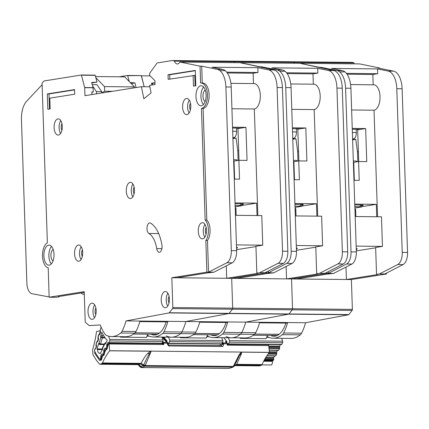 <?xml version="1.0" encoding="UTF-8"?>
<svg xmlns="http://www.w3.org/2000/svg" width="429" height="429" viewBox="0 0 429 429"><rect width="100%" height="100%" fill="white"/><g stroke="black" fill="none" stroke-linecap="round" stroke-linejoin="round"><path stroke-width="0.64" d="M107.668 346.074L106.757 346.069L106.655 345.125A0.772 0.391 90.6 0 1 106.773 344.412L107.588 342.846A0.772 0.391 90.6 0 1 107.861 342.626A0.772 0.391 90.6 0 1 107.952 342.648L108.424 342.873A0.772 0.391 90.6 0 0 108.516 342.889A0.772 0.391 90.6 0 0 108.789 342.669L109.685 340.958A1.158 0.585 -89.4 0 0 109.744 340.824A1.158 0.585 -89.4 0 0 109.754 339.436L162.956 339.977A1.158 0.585 90.6 0 1 162.945 341.366A1.158 0.585 90.6 0 1 162.886 341.5L161.996 343.211A0.772 0.391 -89.4 0 1 161.717 343.436A0.772 0.391 -89.4 0 1 161.626 343.414L108.601 342.873M100.552 353.126L99.86 353.115A3.952 2 90.6 0 1 99.448 353.196A3.952 2 90.6 0 1 97.49 349.56L102.386 349.614M96.412 346.691L96.053 346.316L96.037 344.444L96.675 342.052A1.158 0.45 14.9 0 0 96.798 342.16L96.257 344.101A0.772 0.391 90.6 0 0 96.252 344.846L96.487 345.688A0.772 0.391 90.6 0 1 96.487 346.434L95.935 348.396A0.772 0.391 90.6 0 1 95.903 348.493A0.772 0.391 90.6 0 1 95.613 348.804L95.125 348.863A0.772 0.391 90.6 0 0 94.804 349.265L94.745 349.474A1.925 0.976 90.6 0 0 94.927 351.818A59.76 30.239 -89.4 0 0 99.431 358.58A1.925 0.976 90.6 0 0 99.936 358.864L101.641 358.88M101.147 327.193A1.158 0.585 -89.4 0 0 100.863 327.702L100.257 329.853A0.772 0.391 90.6 0 0 100.257 330.603L100.493 331.44A0.772 0.391 90.6 0 1 100.488 332.185L99.936 334.148A0.772 0.391 90.6 0 1 99.903 334.245A0.772 0.391 90.6 0 1 99.614 334.55L99.131 334.615A0.772 0.391 90.6 0 0 98.809 335.017L98.257 336.985A0.772 0.391 90.6 0 0 98.252 337.725L98.482 338.578A0.772 0.391 90.6 0 1 98.482 339.312L97.935 341.286A0.772 0.391 90.6 0 1 97.903 341.382A0.772 0.391 90.6 0 1 97.608 341.693L97.131 341.741A0.772 0.391 90.6 0 0 96.804 342.144M120.688 336.668L120.495 337.167L120.308 336.663M120.495 337.167L146.434 337.43L147.694 334.18M149.228 336.186L146.922 336.159M162.956 339.977L161.872 337.087M108.516 336.143L109.754 339.436M103.609 335.569L101.877 335.553L100.542 336.744L101.829 332.153A36.395 18.415 -89.4 0 0 107.25 340.294L105.341 343.951L104.896 343.742L105.325 342.809M105.7 342.605A0.772 0.391 90.6 0 1 105.845 342.556L104.917 343.12L102.434 347.871L102.606 349.19L100.273 353.657A54.746 27.703 90.6 0 1 99.86 353.115M97.49 349.56A54.746 27.703 90.6 0 1 97.12 348.922L98.691 343.313L99.356 344.519L104.161 344.567M101.812 357.432L100.826 357.421A0.772 0.391 90.6 0 1 100.713 358.14L100.627 358.312A1.925 0.976 90.6 0 1 99.936 358.864M100.826 357.421L100.729 356.483A0.772 0.391 90.6 0 1 100.842 355.764L101.657 354.204A0.772 0.391 90.6 0 1 101.936 353.984A0.772 0.391 90.6 0 1 102.022 354.005L102.499 354.225A0.772 0.391 90.6 0 0 102.585 354.247L103.979 354.263M104.74 351.753L103.791 351.742A0.772 0.391 90.6 0 1 103.679 352.466L102.863 354.027A0.772 0.391 90.6 0 1 102.585 354.247M103.791 351.742L103.689 350.815A0.772 0.391 90.6 0 1 103.802 350.085L104.622 348.536A0.772 0.391 90.6 0 1 104.896 348.316A0.772 0.391 90.6 0 1 104.982 348.337L105.464 348.552A0.772 0.391 90.6 0 0 105.55 348.573L106.853 348.589M106.757 346.069A0.772 0.391 90.6 0 1 106.644 346.782L105.824 348.353A0.772 0.391 90.6 0 1 105.55 348.573M106.07 342.556L105.845 342.556A0.772 0.391 90.6 0 1 105.931 342.578L104.896 343.742L102.515 348.3L102.917 348.353M100.542 336.744L100.761 337.532L102.322 337.156A0.772 0.391 90.6 0 1 102.322 337.907L100.761 337.532L99.153 343.254L100.611 344.004A0.772 0.391 90.6 0 1 100.579 344.101A0.772 0.391 90.6 0 1 100.284 344.407L99.153 343.254L98.691 343.313M97.12 348.922L102.418 348.975M96.493 93.838L96.418 91.618L92.637 86.047M102.804 92.836L101.775 92.825L101.737 91.672L96.418 91.618M95.522 76.56L124.705 76.861L134.433 86.905L134.459 87.806M101.775 92.825L104.66 91.211L104.504 86.599L95.78 77.59M92.267 84.652L97.002 84.701L101.737 91.672M112.537 91.291L104.66 91.211M104.504 86.599L134.433 86.905M238.701 150.611L237.779 150.606L238.106 160.435M237.779 150.606L236.073 138.127L232.893 137.918M236.073 138.127L232.92 138.631M236.476 128.067L236.588 131.451C236.518 134.963 235.612 137.039 233.859 137.688L232.893 137.843M235.178 206.794L241.983 205.711L241.935 204.327M241.983 205.711L239.436 205.555A5.4 2.73 -89.4 0 0 241.254 203.796M237.516 160.526A5.4 2.73 -89.4 0 0 236.159 159.786L233.617 159.76M235.21 207.722A18.12 1.335 -1.9 0 1 235.939 208.07L236.175 215.326M151.019 334.212A26.989 13.658 -89.4 0 0 154.258 335.017A26.989 13.658 -89.4 0 0 155.421 334.931A26.989 13.658 -89.4 0 0 166.152 321.873M205.126 101.555A5.974 3.024 90.6 0 1 202.992 95.79A5.974 3.024 90.6 0 1 205.244 90.063M53.04 260.934A5.974 3.024 90.6 0 1 50.906 255.169A5.974 3.024 90.6 0 1 53.158 249.447M200.697 85.779A10.023 5.073 -89.4 0 0 195.956 96.144A10.023 5.073 -89.4 0 0 200.928 105.791A10.023 5.073 -89.4 0 0 201.362 105.759A10.023 5.073 -89.4 0 0 206.102 95.394A10.023 5.073 -89.4 0 0 201.131 85.746A10.023 5.073 -89.4 0 0 200.697 85.779M203.432 104.52A10.023 5.073 90.6 0 1 200.944 95.769A10.023 5.073 90.6 0 1 203.609 87.066M48.611 245.157A10.023 5.073 -89.4 0 0 43.871 255.523A10.023 5.073 -89.4 0 0 48.842 265.17A10.023 5.073 -89.4 0 0 49.276 265.138A10.023 5.073 -89.4 0 0 54.016 254.772A10.023 5.073 -89.4 0 0 49.045 245.125A10.023 5.073 -89.4 0 0 48.611 245.157M51.351 263.905A10.023 5.073 90.6 0 1 48.858 255.148A10.023 5.073 90.6 0 1 51.528 246.444M57.931 118.897A8.097 4.097 90.6 0 1 58.28 118.871A8.097 4.097 90.6 0 1 62.296 126.662A8.097 4.097 90.6 0 1 58.467 135.038A8.097 4.097 90.6 0 1 58.113 135.065A8.097 4.097 90.6 0 1 54.102 127.274A8.097 4.097 90.6 0 1 57.931 118.897M130.11 182.368A8.097 4.097 90.6 0 1 130.459 182.341A8.097 4.097 90.6 0 1 134.475 190.133A8.097 4.097 90.6 0 1 130.647 198.509A8.097 4.097 90.6 0 1 130.293 198.536A8.097 4.097 90.6 0 1 126.282 190.744A8.097 4.097 90.6 0 1 130.11 182.368M165.047 291.548A8.097 4.097 90.6 0 1 165.401 291.522A8.097 4.097 90.6 0 1 169.412 299.313A8.097 4.097 90.6 0 1 165.583 307.69A8.097 4.097 90.6 0 1 165.235 307.716A8.097 4.097 90.6 0 1 161.218 299.925A8.097 4.097 90.6 0 1 165.047 291.548M91.838 303.185A8.097 4.097 90.6 0 1 92.187 303.158A8.097 4.097 90.6 0 1 96.203 310.95A8.097 4.097 90.6 0 1 92.374 319.326A8.097 4.097 90.6 0 1 92.02 319.353A8.097 4.097 90.6 0 1 88.009 311.561A8.097 4.097 90.6 0 1 91.838 303.185M186.438 98.472A8.097 4.097 90.6 0 1 186.787 98.45A8.097 4.097 90.6 0 1 190.803 106.236A8.097 4.097 90.6 0 1 186.974 114.613A8.097 4.097 90.6 0 1 186.626 114.64A8.097 4.097 90.6 0 1 182.609 106.848A8.097 4.097 90.6 0 1 186.438 98.472M202.107 222.694A8.097 4.097 90.6 0 1 202.456 222.667A8.097 4.097 90.6 0 1 206.472 230.459A8.097 4.097 90.6 0 1 202.644 238.83A8.097 4.097 90.6 0 1 202.29 238.856A8.097 4.097 90.6 0 1 198.278 231.065A8.097 4.097 90.6 0 1 202.107 222.694M78.362 245.061A8.097 4.097 90.6 0 1 78.711 245.039A8.097 4.097 90.6 0 1 82.727 252.826A8.097 4.097 90.6 0 1 78.898 261.202A8.097 4.097 90.6 0 1 78.545 261.229A8.097 4.097 90.6 0 1 74.533 253.437A8.097 4.097 90.6 0 1 78.362 245.061M150.536 223.134A5.4 2.73 -89.4 0 0 149.78 222.914A5.4 2.73 -89.4 0 0 149.544 222.935A5.4 2.73 -89.4 0 0 147.013 227.756A5.4 2.73 -89.4 0 0 148.911 233.489A23.52 11.899 90.6 0 1 156.719 248.589A5.4 2.73 -89.4 0 0 159.266 252.273A5.4 2.73 -89.4 0 0 161.926 245.163A34.315 17.364 -89.4 0 0 150.536 223.134M201.448 108.451A12.725 6.44 -89.4 0 0 207.464 95.286A12.725 6.44 -89.4 0 0 201.158 83.044L202.82 83.065A12.725 6.44 90.6 0 1 209.127 95.308A12.725 6.44 90.6 0 1 203.11 108.467L201.448 108.451L205.153 220.061A11.953 6.049 90.6 0 1 205.829 240.471L206.88 272.152L171.831 277.724L172.823 307.539A1.158 0.585 90.6 0 1 172.549 308.601L169.267 312.752A1.158 0.585 90.6 0 1 169.005 312.934L126.024 320.913A43.565 22.045 90.6 0 1 122.008 331.37A7.711 3.904 90.6 0 1 120.753 333.011A46.262 23.413 90.6 0 1 111.588 336.577A46.262 23.413 90.6 0 1 106.279 335.312A7.711 3.904 90.6 0 1 104.928 334.084A43.565 22.045 90.6 0 1 100.247 324.962L89.291 325.579A1.158 0.585 90.6 0 1 89.27 325.579A1.158 0.585 90.6 0 1 89.039 325.482L85.543 322.431A1.158 0.585 90.6 0 1 85.199 321.46L84.213 291.65L49.163 297.217L48.187 267.803A12.725 6.44 -89.4 0 1 42.519 256.167A12.725 6.44 -89.4 0 1 47.362 242.862L42.063 83.038L43.951 80.984L81.413 74.989L84.669 87.537L84.953 95.672L141.42 86.701L143.838 98.75L151.099 92.889L149.598 85.398L155.051 84.534L154.923 80.69L149.85 75.542A0.772 0.391 90.6 0 1 149.641 74.919L149.608 73.858A0.772 0.391 90.6 0 1 149.775 73.171L157.127 62.956L172.099 60.575A7.711 3.904 90.6 0 1 172.431 60.553A7.711 3.904 90.6 0 1 172.812 60.591L174.083 60.854A0.772 0.391 90.6 0 1 174.346 61.133A7.711 3.904 -89.4 0 0 177.327 63.969A7.711 3.904 -89.4 0 0 179.815 62.248A0.772 0.391 90.6 0 1 180.03 62.076A0.772 0.391 90.6 0 1 180.062 62.076A0.772 0.391 90.6 0 1 180.1 62.082L200.048 66.152L201.71 66.168L202.268 83.054M82.352 256.403A4.049 2.048 90.6 0 1 82.416 249.935M206.097 234.036A4.049 2.048 90.6 0 1 206.161 227.563M190.428 109.819A4.049 2.048 90.6 0 1 190.492 103.346M95.828 314.527A4.049 2.048 90.6 0 1 95.892 308.06M169.037 302.89A4.049 2.048 90.6 0 1 169.106 296.423M134.1 193.715A4.049 2.048 90.6 0 1 134.164 187.242M61.921 130.244A4.049 2.048 90.6 0 1 61.985 123.772M235.462 215.315L261.77 215.583L262.752 245.173L255.936 246.257L256.826 273.155L259.749 272.694L266.731 272.764L266.704 271.911L266.731 272.764L231.687 278.335L232.674 308.145A1.158 0.585 90.6 0 1 232.4 309.212L229.124 313.363A1.158 0.585 90.6 0 1 228.855 313.54L185.875 321.525A43.565 22.045 90.6 0 1 181.858 331.982A7.711 3.904 90.6 0 1 180.604 333.623A46.262 23.413 90.6 0 1 171.444 337.183A46.262 23.413 90.6 0 1 166.13 335.918M127.649 75.461L141.264 75.601L144.171 86.728L141.436 75.81L150.204 75.901M231.95 61.186A7.711 3.904 90.6 0 1 232.287 61.159A7.711 3.904 90.6 0 1 232.668 61.202L233.939 61.46A0.772 0.391 90.6 0 1 234.196 61.744A7.711 3.904 -89.4 0 0 234.62 62.634A7.711 3.904 -89.4 0 1 234.196 61.744L294.053 62.35A7.711 3.904 -89.4 0 0 294.476 63.24A7.711 3.904 -89.4 0 1 294.053 62.35L353.904 62.961A7.711 3.904 -89.4 0 0 354.327 63.851M180.062 62.076L239.918 62.688A0.772 0.391 90.6 0 0 239.886 62.688A0.772 0.391 90.6 0 1 239.918 62.688A0.772 0.391 90.6 0 1 239.956 62.688L259.899 66.763L259.91 67.085L259.899 66.763L261.561 66.779L261.583 67.428M227.327 72.989L253.137 73.252L258.001 72.48L257.845 67.696L268.506 69.873L273.825 69.927A19.278 9.754 90.6 0 1 282.416 87.554L287.843 251.228A11.567 5.85 90.6 0 1 283.392 263.347L265.068 272.747M253.137 73.252L253.475 83.58M231.928 108.762L254.322 108.987A12.725 6.44 -89.4 0 0 260.333 95.828A12.725 6.44 -89.4 0 0 254.027 83.585L230.899 83.349M254.322 108.987L257.856 215.546M259.749 272.694L278.072 263.293A11.567 5.85 -89.4 0 0 282.523 251.174L277.096 87.5A19.278 9.754 -89.4 0 0 268.506 69.873M257.845 67.696L211.958 67.224L222.619 69.401A19.278 9.754 90.6 0 1 225.241 70.688A19.278 9.754 90.6 0 1 231.204 87.028L236.636 250.708A11.567 5.85 90.6 0 1 232.186 262.827L213.862 272.222L208.542 272.168L226.866 262.773A11.567 5.85 -89.4 0 0 231.317 250.654L225.885 86.974A19.278 9.754 -89.4 0 0 219.916 70.629A19.278 9.754 -89.4 0 0 217.299 69.348L201.71 66.168M256.826 273.155L257.657 273.364L226.694 278.282L176.914 277.761L207.775 272.855L213.862 272.227L206.88 272.152M91.897 94.568L91.811 91.94L93.259 91.956L93.05 87.623L91.699 82.486L96.97 82.116L95.217 75.338L81.43 74.995M119.235 76.802L127.633 75.461L129.285 81.59M91.817 82.931L96.97 82.116M91.822 92.187L93.259 91.956M136.084 87.548L134.926 82.926L130.175 82.507M131.161 83.526L134.926 82.926M111.588 336.577L125.552 336.717A46.262 23.413 -89.4 0 0 134.717 333.151A7.711 3.904 -89.4 0 0 135.972 331.51A43.565 22.045 -89.4 0 0 139.833 321.605L167.766 321.889A43.565 22.045 90.6 0 1 163.905 331.799A7.711 3.904 90.6 0 1 162.65 333.435A46.262 23.413 90.6 0 1 153.485 337.001A46.262 23.413 90.6 0 1 148.177 335.735A7.711 3.904 90.6 0 1 147.329 335.119M126.024 320.913L245.731 322.131A43.565 22.045 90.6 0 1 241.715 332.588A7.711 3.904 90.6 0 1 240.454 334.229A46.262 23.413 90.6 0 1 231.295 337.795A46.262 23.413 90.6 0 1 225.986 336.529M234.631 179.086L234.036 161.084L238.905 160.307L247.05 160.392L245.951 127.343L232.539 127.209M234.261 179.086L239.527 179.14L238.905 160.307M237.618 128.083L237.639 128.609L240.755 128.115L232.566 128.03M237.639 128.609L245.951 127.343M235.076 203.732L243.264 203.818L241.066 204.166M241.945 204.59L243.474 204.343L240.975 204.322M241.972 205.453L256.612 203.132L235.049 202.912M257.025 215.535L256.612 203.132M205.153 220.061L206.816 220.082A11.953 6.049 90.6 0 1 208.06 221.734A11.953 6.049 -89.4 0 1 207.491 240.487L208.542 272.168M203.11 108.467L206.816 220.082M205.829 240.471L207.491 240.487M49.163 297.217L56.145 297.292L59.068 296.825L58.242 296.621L84.24 292.487M171.831 277.724L231.687 278.335L232.674 308.145A1.158 0.585 90.6 0 1 232.4 309.212L229.124 313.363A1.158 0.585 90.6 0 1 228.855 313.54L185.875 321.525A43.565 22.045 90.6 0 1 181.858 331.982A7.711 3.904 90.6 0 1 180.604 333.623A46.262 23.413 90.6 0 1 171.444 337.183L185.408 337.328A46.262 23.413 -89.4 0 0 194.568 333.762A7.711 3.904 -89.4 0 0 195.828 332.121A43.565 22.045 -89.4 0 0 199.689 322.217L227.617 322.501A43.565 22.045 90.6 0 1 223.756 332.405A7.711 3.904 90.6 0 1 222.501 334.046A46.262 23.413 90.6 0 1 213.342 337.612A46.262 23.413 90.6 0 1 208.027 336.347A7.711 3.904 90.6 0 1 207.18 335.73M200.048 66.152L200.606 83.087A12.725 6.44 -89.4 0 1 201.158 83.044M74.576 89.597L47.313 93.93L47.823 109.304L50.161 108.928L49.802 98.171L74.726 94.208L74.576 89.597M193.109 75.391L193.468 86.154L195.801 85.784L195.292 70.41L168.034 74.743L168.189 79.354L194.771 75.413L195.12 85.891M141.42 86.701L149.877 86.787M359.588 63.91A0.772 0.391 90.6 0 1 359.625 63.905L299.769 63.299A0.772 0.391 90.6 0 1 299.807 63.299A0.772 0.391 90.6 0 0 299.769 63.299A0.772 0.391 90.6 0 0 299.737 63.299A0.772 0.391 90.6 0 1 299.769 63.299L239.918 62.688A0.772 0.391 90.6 0 1 239.956 62.688L273.825 69.927M81.124 292.98A11.567 5.85 -89.4 0 0 83.285 294.251L84.304 294.444M42.117 84.695L26.641 101.233A19.278 9.754 -89.4 0 0 21.45 119.707L26.871 283.145A11.567 5.85 -89.4 0 0 32.073 293.731L49.158 296.927M59.057 296.493L59.068 296.825M81.188 246.734A8.097 4.097 -89.4 0 0 81.06 259.583M204.933 224.362A8.097 4.097 -89.4 0 0 204.805 237.21M189.264 100.145A8.097 4.097 -89.4 0 0 189.135 112.993M94.664 304.858A8.097 4.097 -89.4 0 0 94.536 317.701M167.873 293.221A8.097 4.097 -89.4 0 0 167.744 306.07M132.936 184.041A8.097 4.097 -89.4 0 0 132.808 196.89M60.757 120.57A8.097 4.097 -89.4 0 0 60.628 133.414M236.556 248.209A19.278 1.421 178.1 0 0 237.559 247.721A19.278 1.421 178.1 0 0 236.524 247.297M262.752 245.173L236.443 244.905M255.947 246.595L236.604 249.667M226.287 265.851L226.694 278.282M237.972 128.609L239.023 160.307M226.705 72.158L258.001 72.48M169.841 79.092L169.696 74.759L168.034 74.743M169.696 74.759L195.302 70.688M49.48 109.041L48.976 93.946L74.582 89.881M48.976 93.946L47.313 93.93M210.87 334.824A26.989 13.658 -89.4 0 0 214.109 335.628A26.989 13.658 -89.4 0 0 215.278 335.542A26.989 13.658 -89.4 0 0 226.003 322.485M295.313 215.926L321.621 216.195L322.603 245.785L315.787 246.868L316.682 273.766L319.6 273.305L326.587 273.375L326.555 272.517L326.587 273.375L291.538 278.941L292.524 308.757A1.158 0.585 90.6 0 1 292.251 309.824L288.974 313.974A1.158 0.585 90.6 0 1 288.712 314.151L245.731 322.131L305.582 322.742A43.565 22.045 90.6 0 1 301.566 333.199A7.711 3.904 90.6 0 1 300.311 334.84A46.262 23.413 90.6 0 1 291.146 338.406L273.193 338.224A46.262 23.413 90.6 0 1 267.884 336.958A7.711 3.904 90.6 0 1 267.031 336.341M291.806 61.797A7.711 3.904 90.6 0 1 292.138 61.771A7.711 3.904 90.6 0 1 292.519 61.814L293.79 62.071A0.772 0.391 90.6 0 1 294.053 62.35A0.772 0.391 90.6 0 0 293.79 62.071L353.641 62.682A0.772 0.391 90.6 0 1 353.904 62.961M180.1 62.082L299.807 63.299L319.75 67.369L319.761 67.696L319.75 67.369L321.418 67.385L321.439 68.034M287.178 73.595L312.988 73.863L317.857 73.086L317.696 68.308L328.357 70.479L333.676 70.533A19.278 9.754 90.6 0 1 342.267 88.165L347.699 251.839A11.567 5.85 90.6 0 1 343.248 263.958L324.925 273.359M312.988 73.863L313.331 84.191M291.779 109.368L314.173 109.599A12.725 6.44 -89.4 0 0 320.19 96.439A12.725 6.44 -89.4 0 0 313.883 84.197L290.755 83.961M314.173 109.599L317.707 216.157M319.6 273.305L337.929 263.905A11.567 5.85 -89.4 0 0 342.374 251.785L336.947 88.106A19.278 9.754 -89.4 0 0 328.357 70.479M317.696 68.308L271.809 67.836L282.47 70.013A19.278 9.754 90.6 0 1 285.092 71.294A19.278 9.754 90.6 0 1 291.06 87.639L296.487 251.314A11.567 5.85 90.6 0 1 292.036 263.438L273.713 272.833L268.393 272.78L286.717 263.385A11.567 5.85 -89.4 0 0 291.168 251.26L285.741 87.586A19.278 9.754 -89.4 0 0 279.772 71.241A19.278 9.754 -89.4 0 0 277.15 69.959L261.561 66.779M316.682 273.766L317.508 273.97L286.551 278.893L236.77 278.367L267.632 273.466L273.713 272.833L266.731 272.764L231.687 278.335L291.538 278.941L292.524 308.757A1.158 0.585 90.6 0 1 292.251 309.824L288.974 313.974A1.158 0.585 90.6 0 1 288.712 314.151L245.731 322.131A43.565 22.045 90.6 0 1 241.715 332.588A7.711 3.904 90.6 0 1 240.454 334.229A46.262 23.413 90.6 0 1 231.295 337.795L245.259 337.939A46.262 23.413 -89.4 0 0 254.424 334.373A7.711 3.904 -89.4 0 0 255.679 332.732A43.565 22.045 -89.4 0 0 259.54 322.828L287.473 323.112A43.565 22.045 90.6 0 1 283.612 333.017A7.711 3.904 90.6 0 1 282.352 334.658A46.262 23.413 90.6 0 1 273.193 338.224M152.327 84.969L152.274 83.446M151.668 83.542L154.998 83.012M154.992 82.856L151.555 83.097L152.054 85.012M294.487 179.697L293.886 161.69L298.756 160.918L306.901 160.998L305.807 127.955L292.39 127.815M294.112 179.697L299.383 179.746L298.756 160.918M297.474 128.689L297.49 129.22L300.606 128.721L292.417 128.641M297.49 129.22L305.807 127.955M294.932 204.343L303.115 204.424L300.922 204.778M301.796 205.196L303.324 204.955L300.831 204.928M301.828 206.065L316.463 203.737L294.905 203.518M316.875 216.146L316.463 203.737M268.339 271.069L268.393 272.78M172.431 60.553L232.287 61.159A7.711 3.904 90.6 0 1 232.668 61.202L233.939 61.46A0.772 0.391 90.6 0 1 234.196 61.744L174.346 61.133M141.248 75.601L127.804 75.67M359.625 63.905A0.772 0.391 90.6 0 1 359.663 63.91L299.807 63.299L333.676 70.533M296.407 248.82A19.278 1.421 178.1 0 0 297.41 248.332A19.278 1.421 178.1 0 0 296.375 247.908M322.603 245.785L296.3 245.517M315.803 247.201L296.455 250.279M286.138 266.463L286.551 278.893M297.823 129.22L298.874 160.918M286.561 72.769L317.857 73.086M295.061 208.333A18.12 1.335 -1.9 0 1 295.79 208.682L296.031 215.932M295.034 207.405L301.834 206.322L301.791 204.939M301.834 206.322L299.286 206.167A5.4 2.73 -89.4 0 0 301.11 204.408M297.372 161.138A5.4 2.73 -89.4 0 0 296.01 160.398L293.474 160.371M298.552 151.222L297.635 151.217L297.957 161.047M297.635 151.217L295.924 138.739L292.75 138.529M295.924 138.739L292.771 139.237M296.332 128.679L296.444 132.062C296.375 135.575 295.463 137.65 293.715 138.299L292.744 138.454M167.943 343.811L167.369 343.683C167.836 345.313 168.468 346.074 169.257 345.962A1.158 0.585 90.6 0 0 168.694 345.045L167.728 343.205A1.158 0.67 144.5 0 0 167.685 342.739L167.455 342.498A1.158 0.933 127.9 0 1 167.605 342.658A1.158 0.67 144.5 0 1 167.685 342.739L168.275 343.479A0.772 0.391 90.6 0 0 168.366 343.5A0.772 0.391 90.6 0 0 168.645 343.28L169.541 341.564A1.158 0.585 -89.4 0 0 169.594 341.436A1.158 0.585 -89.4 0 0 169.605 340.041L222.807 340.583A1.158 0.585 90.6 0 1 222.801 341.977A1.158 0.585 90.6 0 1 222.742 342.106L221.847 343.822A0.772 0.391 -89.4 0 1 221.568 344.042A0.772 0.391 -89.4 0 1 221.482 344.02L168.458 343.484M180.539 337.28L180.346 337.773L180.159 337.274M180.346 337.773L206.285 338.041L207.545 334.792M209.079 336.797L206.778 336.77M222.807 340.583L221.723 337.698M168.522 337.156L169.605 340.041M164.044 337.108A36.395 18.415 -89.4 0 0 167.101 340.899L166.629 341.811M220.624 344.037L219.825 345.565L168.661 345.039M227.778 343.924L228.131 344.09A0.772 0.391 90.6 0 0 228.217 344.112A0.772 0.391 90.6 0 0 228.496 343.892L229.392 342.176A1.158 0.585 -89.4 0 0 229.451 342.047A1.158 0.585 -89.4 0 0 229.461 340.653L282.663 341.194A1.158 0.585 90.6 0 1 282.652 342.589A1.158 0.585 90.6 0 1 282.593 342.717L281.697 344.433A0.772 0.391 -89.4 0 1 281.424 344.653A0.772 0.391 -89.4 0 1 281.333 344.632L228.308 344.09M240.396 337.891L240.202 338.384L240.015 337.886M240.202 338.384L266.136 338.653L267.396 335.398M268.935 337.403L266.629 337.382M282.663 341.194L281.58 338.309M228.373 337.768L229.461 340.653M223.895 337.72A36.395 18.415 -89.4 0 0 226.957 341.511L226.485 342.417M280.475 344.643L279.681 346.171A0.772 0.391 -89.4 0 0 279.563 346.889L279.665 347.828L268.919 347.721M269.165 350.225L278.373 350.316A0.772 0.391 -89.4 0 0 278.459 350.337A0.772 0.391 -89.4 0 0 278.732 350.112L279.552 348.546A0.772 0.391 -89.4 0 0 279.665 347.828M277.515 350.327L276.71 351.85A0.772 0.391 -89.4 0 0 276.598 352.579L276.7 353.501L268.538 353.421M266.774 355.904L275.407 355.99A0.772 0.391 -89.4 0 0 275.493 356.011A0.772 0.391 -89.4 0 0 275.772 355.791L276.587 354.231A0.772 0.391 -89.4 0 0 276.7 353.501M274.549 356L273.75 357.529A0.772 0.391 -89.4 0 0 273.638 358.247L273.734 359.186L264.806 359.094M264.012 360.537L272.844 360.628A1.925 0.976 -89.4 0 0 273.536 360.07L273.622 359.904A0.772 0.391 -89.4 0 0 273.734 359.186M358.408 151.834L357.486 151.823L357.813 161.653M357.486 151.823L355.78 139.35L352.6 139.141M355.78 139.35L352.622 139.849M356.183 129.29L356.295 132.674C356.226 136.181 355.314 138.261 353.566 138.91L352.6 139.06M354.885 208.017L361.69 206.934L361.642 205.55M361.69 206.934L359.143 206.773A5.4 2.73 -89.4 0 0 360.961 205.014M357.223 161.749A5.4 2.73 -89.4 0 0 355.861 161.009L353.324 160.982M354.917 208.944A18.12 1.335 -1.9 0 1 355.641 209.293L355.882 216.543M270.726 335.435A26.989 13.658 -89.4 0 0 273.959 336.239A26.989 13.658 -89.4 0 0 275.128 336.154A26.989 13.658 -89.4 0 0 285.853 323.096M386.411 273.128L386.438 273.986L351.389 279.552L352.381 309.368A1.158 0.585 90.6 0 1 352.107 310.43L348.831 314.58A1.158 0.585 90.6 0 1 348.562 314.763L305.582 322.742M232.287 61.159L351.989 62.382A7.711 3.904 90.6 0 1 352.37 62.425L353.641 62.682M359.663 63.91L379.606 67.98L379.617 68.308M347.034 74.206L372.839 74.469L377.708 73.697L377.547 68.913L388.213 71.091L393.532 71.144A19.278 9.754 90.6 0 1 402.123 88.771L407.55 252.45A11.567 5.85 90.6 0 1 403.099 264.57L384.775 273.965L386.438 273.986M372.839 74.469L373.182 84.797M351.635 109.98L374.024 110.21A12.725 6.44 -89.4 0 0 380.04 97.051A12.725 6.44 -89.4 0 0 373.734 84.803L350.606 84.567M374.024 110.21L377.558 216.763M388.213 71.091A19.278 9.754 -89.4 0 1 396.798 88.717L402.23 252.397A11.567 5.85 -89.4 0 1 397.78 264.516L379.456 273.911L376.533 274.378L375.643 247.474L382.459 246.391L381.478 216.806L355.169 216.538M377.547 68.913L331.66 68.447L342.326 70.624A19.278 9.754 90.6 0 1 344.943 71.906A19.278 9.754 90.6 0 1 350.911 88.251L356.343 251.925A11.567 5.85 90.6 0 1 351.893 264.044L333.569 273.445L328.249 273.391L346.573 263.991A11.567 5.85 -89.4 0 0 351.024 251.871L345.592 88.197A19.278 9.754 -89.4 0 0 339.623 71.852A19.278 9.754 -89.4 0 0 337.006 70.57L321.418 67.385M376.533 274.378L377.359 274.581L346.401 279.504L296.621 278.979L327.483 274.072L333.569 273.445L326.587 273.375L291.538 278.941L351.389 279.552M354.338 180.309L353.743 162.301L358.606 161.529L366.757 161.61L365.658 128.561L352.247 128.427M353.968 180.303L359.234 180.357L358.606 161.529M357.325 129.301L357.341 129.826L360.457 129.333L352.273 129.252M357.341 129.826L365.658 128.561M354.783 204.955L362.972 205.035L360.773 205.384M361.652 205.807L363.181 205.566L360.682 205.539M361.679 206.676L376.319 204.349L354.756 204.129M376.726 216.758L376.319 204.349M328.19 271.68L328.249 273.391M379.456 273.911L384.775 273.965M292.138 61.771A7.711 3.904 90.6 0 1 292.519 61.814L174.083 60.854M379.606 67.98L377.944 67.964L393.532 71.144M356.258 249.431A19.278 1.421 178.1 0 0 357.266 248.938A19.278 1.421 178.1 0 0 356.231 248.52M382.459 246.391L356.15 246.123M375.654 247.812L356.306 250.885M345.989 267.074L346.401 279.504M357.673 129.831L358.724 161.529M346.412 73.38L377.708 73.697M227.542 343.42A1.158 0.933 127.9 0 0 226.818 342.943L223.16 342.905A1.158 0.585 90.6 0 1 223.509 343.742L221.938 343.972L221.991 344.487L223.563 344.256L223.509 343.742L227.172 343.779L227.311 345.179L227.719 343.865L227.172 343.779A1.158 0.585 -89.4 0 0 227.048 343.275A1.158 0.585 -89.4 0 0 226.818 342.943A36.626 18.533 -89.4 0 1 225.461 341.757A1.158 0.901 134.2 0 1 226.003 341.972L227.66 343.57A1.158 0.649 -22.8 0 1 227.692 343.726L228.357 344.305L227.311 345.179L268.704 345.602L269.38 352.348L109.77 350.718A1.925 0.976 90.6 0 1 109.706 350.804L150.643 351.222L147.876 353.33C146.23 354.595 143.962 357.942 141.066 363.363L102.408 362.966A1.925 0.976 90.6 0 1 101.845 363.588L140.46 363.985L143.329 365.465L145.324 365.513L143.334 365.358L143.763 364.966L145.297 365.374L151.19 351.147M167.728 343.205L167.315 343.173A1.158 0.585 -89.4 0 0 166.961 342.331L163.304 342.294A1.158 0.933 127.9 0 0 162.205 343.023L163.798 344.53L161.872 343.624L108.821 343.087L108.95 343.398A1.158 0.585 90.6 0 1 109.1 343.972L163.798 344.53L163.658 343.136L162.73 343.205L162.296 343.758M241.259 352.064L239.066 354.928L233.355 366.269L234.213 366.109A1.925 1.528 -138.5 0 1 234.036 366.366A1.925 1.528 -138.5 0 1 233.955 366.452L233.215 366.414L233.88 366.387M137.886 364.409L139.623 365.224L140.637 366.446L138.626 364.618L100.113 364.226A1.925 0.976 90.6 0 1 99.93 364.259A1.925 0.976 90.6 0 1 99.469 364.017A64.388 32.583 -89.4 0 1 93.147 354.912A1.925 0.976 90.6 0 1 92.852 353.759L92.637 350.316A1.925 0.976 90.6 0 1 92.771 349.083A65.54 33.167 90.6 0 0 96.477 331.724A1.925 0.976 90.6 0 1 96.498 331.585L99.968 330.813A1.158 0.585 -89.4 0 1 100.037 330.807A1.158 0.585 -89.4 0 1 100.295 330.925L99.533 333.778L99.936 334.159M230.239 368.082L232.62 367.133A1.925 0.976 -89.4 0 0 232.952 366.881A1.925 0.976 -89.4 0 0 233.215 366.414L145.324 365.513A1.925 0.976 90.6 0 1 145.056 365.985A1.925 0.976 90.6 0 1 144.723 366.237L142.031 367.219L139.736 366.173L141.634 367.53L142.031 367.219L140.637 366.446L143.329 365.465A1.925 1.636 69.9 0 0 144.723 366.237L232.62 367.133A1.925 1.636 69.9 0 0 233.119 367.047L233.885 366.473M263.631 361.25L272.024 361.336L272.662 362.307L271.664 364.977L261.856 364.881M100.113 364.226L101.845 363.588M102.408 362.966A65.54 33.167 90.6 0 1 109.706 350.804M109.77 350.718L109.1 343.972M272.024 361.336L272.501 361.491A1.158 0.863 139.2 0 0 272.479 361.47A1.158 0.863 139.2 0 0 271.906 361.223A1.544 0.783 -89.4 0 0 272.024 361.336M109.197 343.264L161.733 343.586L162.205 343.023L161.293 343.704L161.738 343.082M108.827 343.061L107.711 345.265L108.194 345.753M169.257 345.962L222.125 346.503C223.005 346.535 223.482 345.785 223.563 344.256M99.801 334.432L99.383 333.8A1.158 0.992 80.3 0 0 99.646 334.545M98.429 339.516L98.048 339.355L98.52 339.135M97.817 341.548L97.614 340.985L97.93 341.307M95.833 348.638L96.128 346.568L96.498 346.38M103.427 354.778A0.772 0.391 90.6 0 1 103.561 354.729A0.772 0.391 90.6 0 1 103.641 354.751L102.617 355.914L102.628 355.309L101.871 356.805L101.351 360.033L99.689 360.473L94.798 353.421L94.514 350.171L95.549 348.219L95.919 348.445M106.349 349.008A0.772 0.391 90.6 0 1 106.478 348.965A0.772 0.391 90.6 0 1 106.564 348.981L105.534 350.144L105.55 349.538L104.789 351.035L104.638 353.539L103.673 355.448L102.617 355.914L101.957 357.218L102.359 357.287M103.743 354.735L103.019 354.998M108.95 343.398L107.792 345.683L107.556 347.769L106.59 349.683L105.534 350.144L104.874 351.453L105.277 351.523M106.66 348.965L105.936 349.227M259.357 365.846A1.925 0.976 -89.4 0 0 259.54 365.883A1.925 0.976 -89.4 0 0 259.722 365.851L234.497 365.599M221.434 345.581L221.991 344.487L221.616 345.586M150.145 354.022L149.319 353.904C150.391 352.654 150.831 351.759 150.643 351.222A1.925 0.976 -89.4 0 0 150.702 351.136M239.066 354.928L239.72 354.826L241.747 352.064M269.315 352.429A65.54 33.167 -89.4 0 0 262.012 364.596L236.647 364.339L241.227 354.279L241.683 352.15L269.315 352.429A1.925 0.976 -89.4 0 0 269.38 352.348M259.722 365.851L261.454 365.218A1.925 0.976 -89.4 0 0 262.012 364.596M228.105 344.219L267.9 344.664L268.554 345.029A1.158 0.585 90.6 0 1 268.704 345.602M147.876 353.33L149.319 353.904C147.732 356.295 145.881 359.985 143.763 364.966L141.066 363.363L140.46 363.985M137.988 364.612A1.925 0.976 -89.4 0 0 138.17 364.645L140.02 366.902A1.925 1.448 -41.3 0 1 139.736 366.173A66.956 33.88 90.6 0 1 138.47 364.655M167.305 343.071L167.739 343.42M229.923 368.114L228.657 368.414L229.923 368.114M227.719 343.865L228.266 344.433M234.213 366.109L239.72 354.826L241.227 354.279M267.9 344.664L228.126 344.385M230.459 368.018L233.119 367.047M233.853 366.559L235.248 365.127L236.24 364.961L234.583 365.567M268.109 344.707L228.308 344.262A0.772 0.719 -54.2 0 1 227.949 344.133L227.949 344.133A0.772 0.719 -54.2 0 1 227.917 344.112M227.048 343.275A1.158 0.649 -22.8 0 1 227.66 343.57L228.271 344.246M162.328 343.05A0.772 0.547 -72.3 0 1 161.733 343.586L162.414 343.071M161.695 343.527L108.88 343.028M236.138 364.961L236.647 364.339L234.347 365.889M226.432 342.562L226.255 340.873L225.461 341.757M143.527 365.186L143.527 365.186A1.925 1.416 47.8 0 0 143.935 365.535M140.385 366.334L140.385 366.334A1.925 1.4 120.9 0 0 140.524 366.634M105.196 337.934L102.322 337.907L100.611 344.004L104.435 344.042M157.507 334.277L133.553 334.035L157.507 334.277M135.076 332.818L159.443 333.065M109.685 340.958L162.886 341.5M101.877 335.553L102.322 337.156L104.649 337.183M104.226 344.449L99.356 344.519M108.789 342.669L161.996 343.211M101.823 358.322L100.627 358.312M101.845 358.151L100.713 358.14M108.392 342.857L107.588 342.846M100.729 356.483L102.027 356.499M108.135 344.423L106.773 344.412M100.842 355.764L102.392 355.78M107.776 345.136L106.655 345.125M101.657 354.204L102.467 354.215M106.644 346.782L107.658 346.793M102.676 354.231L103.99 354.241M105.824 348.353L106.966 348.364M104.091 354.038L102.863 354.027M105.631 348.557L106.859 348.568M104.751 352.477L103.679 352.466M105.443 348.546L104.622 348.536M103.689 350.815L104.896 350.831M105.261 350.102L103.802 350.085M233.859 137.688L232.883 137.623M232.674 131.188L236.588 131.451M234.154 164.704L233.784 164.698M235.135 205.512L239.436 205.555M84.69 87.677L93.072 87.763M81.585 75.198L95.217 75.338M84.669 87.537L93.05 87.623M122.008 331.37L135.972 331.51M163.905 331.799L195.828 332.121M120.753 333.011L134.717 333.151M162.65 333.435L194.568 333.762M172.823 307.539L352.381 309.368M172.549 308.601L352.107 310.43M169.267 312.752L348.831 314.58M169.005 312.934L348.562 314.763M172.812 60.591L352.37 62.425M222.619 69.401L217.299 69.348M278.072 263.293L283.392 263.347M282.523 251.174L287.843 251.228M277.096 87.5L282.416 87.554M225.241 70.688L219.916 70.629M231.204 87.028L225.885 86.974M236.636 250.708L231.317 250.654M232.186 262.827L226.866 262.773M148.911 233.489L158.671 233.591M156.719 248.589L161.889 248.638M223.756 332.405L255.679 332.732M222.501 334.046L254.424 334.373M141.286 75.601L127.633 75.461M282.47 70.013L277.15 69.959M337.929 263.905L343.248 263.958M342.374 251.785L347.699 251.839M336.947 88.106L342.267 88.165M285.092 71.294L279.772 71.241M291.06 87.639L285.741 87.586M296.487 251.314L291.168 251.26M292.036 263.438L286.717 263.385M294.01 165.315L293.634 165.31M294.991 206.124L299.286 206.167M293.715 138.299L292.739 138.235M292.524 131.8L296.444 132.062M217.364 334.888L193.409 334.647L217.364 334.888M194.927 333.43L219.299 333.676M169.541 341.564L222.742 342.106M168.645 343.28L221.847 343.822M165.047 338.545L163.739 338.535M163.218 337.779L164.505 337.795M168.243 343.463L167.911 343.463M277.214 335.499L253.26 335.253L277.214 335.499M254.778 334.035L279.15 334.288M229.392 342.176L282.593 342.717M228.496 343.892L281.697 344.433M273.536 360.07L264.312 359.979M273.622 359.904L264.403 359.808M265.353 358.161L273.638 358.247M279.681 346.171L268.752 346.064M265.782 357.448L273.75 357.529M279.563 346.889L268.822 346.782M268.988 348.439L279.552 348.546M269.144 350.016L278.732 350.112M275.772 355.791L266.908 355.7M276.587 354.231L268.002 354.139M269.256 352.504L276.598 352.579M276.71 351.85L269.321 351.775M353.566 138.91L352.59 138.84M352.375 132.411L356.295 132.674M353.861 165.926L353.491 165.921M354.842 206.73L359.143 206.773M283.612 333.017L301.566 333.199M282.352 334.658L300.311 334.84M342.326 70.624L337.006 70.57M397.78 264.516L403.099 264.57M402.23 252.397L407.55 252.45M396.798 88.717L402.123 88.771M344.943 71.906L339.623 71.852M350.911 88.251L345.592 88.197M356.343 251.925L351.024 251.871M351.893 264.044L346.573 263.991M222.576 342.428A36.626 18.533 90.6 0 0 223.16 342.905A1.158 0.933 127.9 0 0 222.388 343.216L222.962 343.768M162.72 341.816A36.626 18.533 90.6 0 0 163.304 342.294A1.158 0.585 90.6 0 1 163.535 342.626A1.158 0.585 90.6 0 1 163.658 343.136L167.315 343.173L167.369 343.683M163.535 342.626A1.158 0.649 157.2 0 0 162.36 343.061M96.675 342.052L97.614 340.985L98.048 339.355L97.957 337.237L98.595 334.845L99.383 333.8M271.385 360.612A59.953 30.336 -89.4 0 0 271.906 361.223L263.69 361.143M97.973 339.103A1.158 0.515 -16.5 0 1 98.514 338.733M97.469 341.012A1.158 0.992 80.3 0 0 97.673 341.677M96.053 346.316A1.158 0.515 -16.5 0 1 96.53 345.972M95.549 348.219A1.158 0.992 80.3 0 0 95.688 348.777M94.798 353.421A1.158 0.751 -29.5 0 1 95.458 352.761M99.689 360.473A1.158 0.863 -40.8 0 1 100.992 359.481A59.953 30.336 90.6 0 1 100.472 358.869M101.351 360.033A1.158 0.697 -153.2 0 1 101.319 359.518L101.378 359.69M101.233 359.663A1.544 0.783 90.6 0 1 100.992 359.481L101.335 359.486M101.721 359.304A1.158 0.697 -153.2 0 1 101.684 358.794L101.319 359.518M101.989 357.507L101.684 358.794M102.762 355.979A1.158 0.976 -66.2 0 1 103.662 354.89M103.673 355.448A1.158 0.697 -153.2 0 1 103.636 354.939L103.979 354.88M104.638 353.539A1.158 0.697 -153.2 0 1 104.606 353.024L103.636 354.939M104.907 351.737L104.606 353.024M105.679 350.209A1.158 0.976 -66.2 0 1 106.58 349.12M106.59 349.683A1.158 0.697 -153.2 0 1 106.558 349.168L106.896 349.109M107.556 347.769A1.158 0.697 -153.2 0 1 107.523 347.259L106.558 349.168M107.824 345.967L107.523 347.259M221.723 345.404L222.125 346.503M138.626 364.618L140.363 363.985L140.921 363.358M99.93 364.259L138.17 364.645A1.925 0.976 -89.4 0 0 138.352 364.612M228.319 368.42A1.925 0.976 -89.4 0 0 228.475 368.447A1.925 0.976 -89.4 0 0 228.657 368.414L141.634 367.53A1.925 0.976 90.6 0 1 141.452 367.562A1.925 0.976 90.6 0 1 141.291 367.535M221.814 343.876L221.938 343.972A1.158 0.933 127.9 0 1 222.388 343.216M261.454 365.218L236.24 364.961L236.797 364.339M162.779 337.097L167.455 342.498A1.158 0.933 127.9 0 0 166.961 342.331A36.626 18.533 -89.4 0 1 162.355 337.092M227.708 343.736L228.357 344.305L227.708 343.736M135.022 332.872L159.374 333.119M102.434 347.871L102.467 349.453M108.516 342.889L161.717 343.436M153.485 337.001L171.444 337.183M81.413 74.989L95.045 75.129M213.342 337.612L231.295 337.795M194.873 333.483L219.23 333.73M168.366 343.5L221.568 344.042M254.729 334.089L279.081 334.341M228.217 344.112L281.424 344.653M266.758 355.92L275.493 356.011M269.171 350.241L278.459 350.337M272.501 361.491L271.761 360.612M101.871 356.805L101.834 357.647M104.789 351.035L104.756 351.877M107.711 345.265L107.674 346.112M234.352 365.631L259.54 365.883M168.694 345.045L221.562 345.586M140.02 366.902L141.452 367.562L228.979 368.388"/></g></svg>
